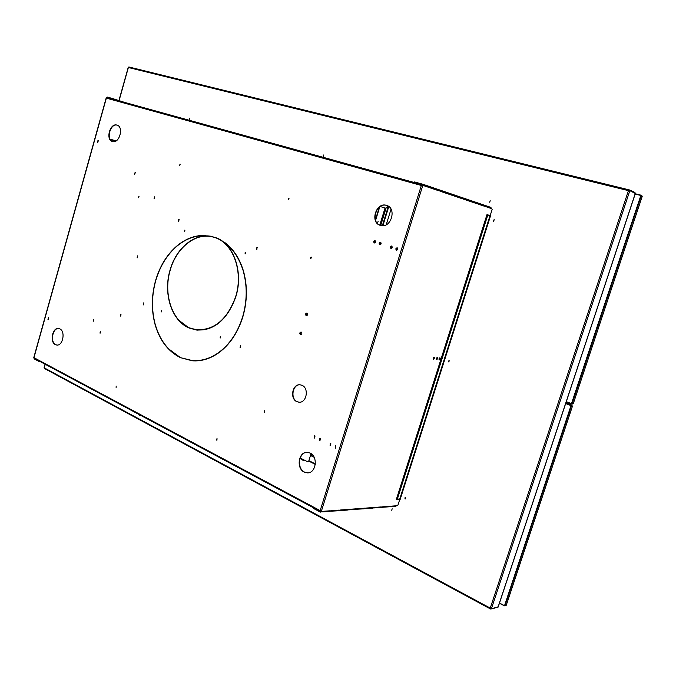 <?xml version="1.0" encoding="UTF-8"?>
<svg xmlns="http://www.w3.org/2000/svg" width="676" height="676" viewBox="0 0 676 676"><rect width="100%" height="100%" fill="white"/><g stroke="black" fill="none" stroke-linecap="round" stroke-linejoin="round"><path stroke-width="1.01" d="M288.407 199.834L288.872 198.271L288.407 199.834M289.007 198.338L288.593 199.859M180.036 164.082L179.622 165.519L180.036 164.082M179.808 165.527L180.179 164.158M138.876 196.361L138.479 197.755L138.876 196.361M138.69 197.764L138.994 196.429M301.209 332.085L300.989 332.034C299.62 332.575 299.434 333.437 300.44 334.612L300.659 334.671C302.028 334.121 302.214 333.26 301.209 332.085M301.141 332.068L300.093 333.217L300.82 334.679L300.144 332.981L301.141 332.068M306.972 313.115L306.786 313.064C305.383 313.596 305.189 314.458 306.203 315.65L306.397 315.7C307.8 315.16 307.986 314.298 306.972 313.115M306.938 313.098C305.67 313.774 305.527 314.636 306.515 315.692L305.907 314.036L306.938 313.098M301.944 385.278L299.992 384.788C292.328 383.824 289.615 398.781 296.925 401.688L299.037 402.22C306.684 403.057 309.245 388.058 301.944 385.278M300.152 384.796C292.564 384.061 290.021 398.832 297.246 401.705L299.206 402.22M375.019 240.631L374.969 240.614C373.541 241.045 373.321 241.822 374.31 242.946L374.369 242.963C375.788 242.532 376.008 241.755 375.019 240.631M375.112 240.664L373.997 241.619L374.521 242.988M391.598 246.013L391.539 245.996C390.086 246.427 389.858 247.213 390.872 248.354L390.931 248.371C392.384 247.94 392.604 247.154 391.598 246.013M391.683 246.047L390.534 247.01L391.083 248.396M314.855 435.758L314.509 438.073L314.855 435.758M314.67 435.699L314.67 438.056M330.429 443.262L330.091 445.602L330.429 443.262M330.234 443.194L330.251 445.585M380.503 242.405L380.453 242.397C379.016 242.828 378.788 243.605 379.785 244.737L379.844 244.754C381.281 244.323 381.501 243.537 380.503 242.405M379.87 244.704L380.571 242.447L379.464 243.402L379.996 244.78M397.209 247.839L397.15 247.822C395.68 248.253 395.46 249.038 396.474 250.188L396.542 250.205C398.003 249.774 398.223 248.979 397.209 247.839M397.294 247.872L396.136 248.836L396.694 250.23M320.001 438.242L319.663 440.566L320.001 438.242M319.824 438.175L319.824 440.549M335.702 445.805L335.364 448.154L335.702 445.805M335.499 445.738L335.524 448.137M93.406 319.452L93.195 321.37M304.225 472.118L307.546 472.887C316.131 473.158 318.269 456.528 310.107 453.055L307.022 452.328C298.403 451.889 296.063 468.468 304.225 472.118M307.183 452.328C298.648 452.1 296.468 468.502 304.555 472.11L307.707 472.879M380.326 225.37C369.654 222.539 376.033 201.769 386.495 205.377L386.503 205.377C397.184 208.022 391.024 228.851 380.588 225.446L380.326 225.37M380.74 225.48L380.63 225.446C370.051 222.657 376.211 202.065 386.647 205.428M245.05 253.787L245.439 252.249L245.05 253.787M245.287 253.804L245.591 252.317M220.123 337.907L220.435 336.378L220.123 337.907M220.427 337.932L220.596 336.428M256.466 249.52L257.024 247.357L256.466 249.52M256.719 249.554L257.176 247.408L256.297 248.227L256.719 249.554M240.056 347.717L240.495 345.546L240.056 347.717M240.428 347.768L240.656 345.588M59.801 328.874C65.699 331.316 62.927 346.036 56.767 345.039L55.381 344.625C49.509 342.081 52.348 327.438 58.516 328.502L59.801 328.874M56.936 345.047L55.719 344.659C49.931 342.149 52.576 327.75 58.677 328.519M116.982 125.111C110.078 122.652 105.312 139.695 112.385 141.487L112.486 141.521C119.39 143.92 124.097 126.792 116.982 125.111L116.982 125.111M117.142 125.161C110.298 123.032 105.743 139.712 112.655 141.563M184.835 230.051L184.472 231.513L184.835 230.051M184.937 230.11L184.641 231.513M161.522 310.47L161.218 311.923L161.522 310.47M161.581 310.495L161.395 311.915M178.878 219.278L178.363 221.314L178.878 219.278M178.971 219.32L178.532 221.322L178.202 220.097L178.971 219.32M143.608 302.916L143.185 304.927L143.608 302.916M143.633 302.924L143.354 304.918M137.389 257.81L137.735 255.858M137.676 255.824L137.118 257.784L137.676 255.824M154.204 198.854L154.66 196.902M154.55 196.851L154.035 198.837L154.55 196.851M134.811 174.197L135.284 172.287M135.158 172.228L134.608 174.171L135.158 172.228M97.657 142.315L98.138 140.49L97.657 142.315M97.995 140.414L97.488 142.306L97.995 140.414M121.004 314.154L120.759 316.115M120.438 316.081L120.843 314.103L120.438 316.081M48.511 317.728L47.979 319.537L48.486 317.72M310.664 258.604L311.146 257.015L310.664 258.604M311.23 257.057L310.892 258.629M482.427 205.555L484.633 206.197M112.072 98.392L107.256 97.065L107.138 97.496L111.946 98.823L112.072 98.392L124.435 102.338M113.602 98.848L113.484 99.287L111.946 98.823M113.484 99.287L113.965 99.44M107.256 97.065L106.521 97.775M34.214 358.897L38.617 361.254L38.726 360.84L34.332 358.483L34.214 358.897L33.935 358.043M40.146 361.575L38.617 361.254M116.103 140.887L110.027 139.163L116.103 140.887M106.335 98.147L107.121 97.547L422.145 184.692L107.121 97.547M34.011 357.469L34.349 358.432M422.323 185.351L421.503 185.106M490.877 208.014L477.924 203.62M477.231 203.383L470.648 201.152M469.938 200.907L463.221 198.626M462.494 198.381L455.641 196.057M454.897 195.803L447.901 193.429M447.14 193.175L439.992 190.75M439.223 190.488L431.922 188.004M431.127 187.742L423.666 185.207M422.906 184.945L422.145 184.692M423.269 184.396L430.57 186.872L430.84 188.08L423.81 185.697L423.201 184.371L414.633 181.945L414.472 182.495L422.17 184.624L422.339 184.075L422.872 185.199M422.204 185.723L422.855 185.258L422.661 185.875L421.334 185.469L422.128 184.683M321.86 511.884L329.702 511.445L330.116 510.786L322.401 511.369L320.635 512.129L321.463 510.972L320.17 510.617L320.179 511.326M330.919 511.191L338.591 510.76L339.006 510.11L331.451 510.684L329.702 511.445M339.791 510.524L347.295 510.101L347.717 509.45L340.315 510.017L338.591 510.76M348.478 509.856L355.829 509.45L356.244 508.808L348.993 509.358L347.295 510.101M356.996 509.214L364.187 508.817L364.609 508.183L357.503 508.715L355.829 509.45M365.336 508.58L372.383 508.191L372.806 507.558L365.843 508.09L364.187 508.817M373.515 507.955L380.419 507.575L380.841 506.958L374.014 507.473L372.383 508.191M381.534 507.346L395.604 506.324L396.449 505.775L382.024 506.865L380.419 507.575M313.326 508.335L320.28 512.053L320.432 511.538L313.487 507.82L313.326 508.335L312.937 507.507M462.823 197.857L469.389 200.088L469.668 201.237L463.347 199.09L462.73 197.814L461.894 197.536L462.223 198.71L455.768 196.522L455.176 195.246L454.348 194.967L454.618 196.133L448.027 193.902L447.436 192.609L446.591 192.322L446.861 193.505L440.127 191.224L439.527 189.922L438.665 189.626L438.935 190.818L432.057 188.486L431.449 187.176L430.519 186.855M470.251 200.383L476.681 202.563L476.969 203.704L470.766 201.609L470.183 200.358L469.338 200.071M447.504 192.643L454.348 194.967M414.472 182.495L413.847 182.343L414.633 181.945M413.847 182.343L414.506 182.579M422.179 184.582L422.906 184.827M423.649 185.08L431.144 187.624M431.905 187.886L439.231 190.37M439.983 190.624L447.157 193.066M447.884 193.311L454.914 195.694M455.624 195.939L462.511 198.271M463.204 198.516L469.947 200.797M470.631 201.034L477.239 203.273M477.915 203.501L482.402 205.141M423.582 184.81L424.258 185.004L423.548 184.725M483.205 205.031L484.278 205.403L483.205 205.031M431.516 187.201L438.614 189.61M439.594 189.956L446.54 192.305M455.244 195.279L461.894 197.536M477.535 202.859L490.793 207.363L492.145 209.425L490.565 214.385L489.559 215.416L486.99 214.596L489.559 215.416M482.436 205.039L490.776 207.405M483.754 206.003L478.042 204.067L476.639 202.546M396.466 499.015L396.297 499.564L399.11 499.37L396.364 499.327M396.406 499.209L486.99 214.579M322.199 511.478L320.145 510.71M437.144 358.466L436.417 359.438L437.161 357.528L437.144 358.466M439.755 357.832L439.011 359.733M433.891 357.148L433.139 359.066M430.468 187.953L431.001 188.046M438.563 190.691L439.096 190.793M446.49 193.378L447.013 193.471M454.255 196.006L454.779 196.108M461.86 198.583L463.229 198.938M469.305 201.11L469.82 201.203M476.597 203.577L477.112 203.67M490.759 208.377L484.278 206.079M437.566 358.635C436.755 359.953 436.375 359.911 436.426 358.5C437.245 357.181 437.625 357.224 437.566 358.635M439.028 358.804C438.977 360.207 439.349 360.249 440.16 358.931C440.22 357.528 439.839 357.486 439.028 358.804M433.155 358.119C433.105 359.539 433.485 359.581 434.305 358.255C434.355 356.835 433.975 356.793 433.155 358.119M396.415 505.783L397.919 505.183L399.406 500.502L399.11 499.37M315.295 464.378L308.746 461.083M301.479 459.629L303.237 460.339L303.592 459.815L301.606 459.19L303.592 459.815M302.78 459.807L302.282 459.646L302.78 459.807M321.066 511.428L320.458 511.478M177.788 245.202C186.568 238.214 195.93 234.969 205.884 235.476L205.85 235.721C195.939 235.214 186.61 238.442 177.864 245.405L178.05 245.261M184.979 240.622C191.747 236.87 198.71 235.172 205.876 235.527M243.377 270.806L243.149 270.763C247.34 285.517 247.205 300.752 242.743 316.478L242.921 316.554C247.408 300.761 247.543 285.466 243.335 270.654L243.149 270.763M192.373 360.553L192.542 360.561C201.423 361.271 210.067 358.736 218.466 352.973M218.441 352.906L218.221 352.88C209.797 358.694 201.127 361.246 192.212 360.536L180.467 357.655L192.204 360.781C201.211 361.491 209.966 358.897 218.475 352.982L218.221 352.88M180.467 357.655L192.373 360.798M179.064 320.424L188.756 327.75M169.997 270.273C163.051 293.452 171.501 320.441 188.731 327.852L188.798 327.615C171.653 320.255 163.246 293.401 170.166 270.341L169.997 270.273M170.327 269.766C176.428 248.058 195.009 232.814 211.901 236.727L215.154 237.648L211.968 236.49C194.984 232.544 176.292 247.881 170.166 269.699L170.327 269.766M212.061 236.769L215.171 237.614M196.75 329.812L196.91 329.829C203.966 330.598 210.836 328.663 217.52 324.032M189.212 327.801L196.581 329.787C214.368 330.344 227.381 319.334 235.637 296.756L235.814 296.832C227.525 319.528 214.436 330.589 196.564 330.032L189.212 327.801M196.733 330.057L189.145 328.037M236.008 296.189L235.814 296.164C243.377 271.701 233.313 243.732 215.593 237.808L215.661 237.572C233.482 243.529 243.597 271.642 235.992 296.232L235.814 296.164M229.891 248.895C225.987 243.597 221.331 239.929 215.914 237.876L215.593 237.808M154.998 324.21C159.544 340.129 167.893 351.216 180.053 357.452L180.12 357.224C168.071 351.038 159.764 340.079 155.218 324.328L155.193 324.235M180.086 357.342L168.755 348.968M242.701 317.281C237.766 332.727 229.832 344.523 218.906 352.669L218.821 352.45C229.705 344.337 237.606 332.592 242.523 317.205L242.701 317.281M218.821 352.45L220.055 351.807M234.817 252.824L224.255 242.43C232.848 248.667 239.084 257.928 242.98 270.206L243.166 270.087C239.253 257.767 232.983 248.472 224.356 242.211L224.255 242.43M155.488 280.895C151.525 295.471 151.314 309.726 154.846 323.669L155.015 323.567C151.483 309.684 151.694 295.48 155.649 280.962L155.488 280.895M155.852 280.244L155.683 280.21C160.026 265.66 167.259 254.1 177.391 245.532L177.467 245.726C167.378 254.269 160.17 265.786 155.843 280.278L155.683 280.21M116.179 386.072L116.111 387.458M216.962 440.135L216.979 438.606M264.493 412.352L264.553 410.763M212.129 236.524C205.411 235.223 198.803 236.372 192.305 239.988M100.394 331.772L100.242 333.107M216.582 440.11L217.03 438.623L216.582 440.11M264.13 412.318L264.595 410.78L264.13 412.318M99.955 333.099L100.344 331.747L99.955 333.099M314.146 457.289L310.478 455.463M308.873 460.652L315.346 463.905M395.604 506.324L396.144 505.8M491.283 208.453L490.793 207.363M110.256 139.569L115.706 141.107M48.478 319.469L48.664 317.864M98.273 140.642L97.851 142.256M256.897 249.529L256.618 248.295L257.319 247.509M179.115 219.438L178.709 221.28M319.976 440.507L320.509 438.783M380.487 244.67L381.036 242.878M319.427 440.346L320.069 438.276M330.201 445.577L330.817 443.6M391.362 248.371L392.004 246.292M436.814 357.79L436.341 359.015M301.69 459.553L303.448 460.255M314.526 435.741L315.219 436.071M300.178 457.939L302.738 459.3M311.045 453.613L308.586 461.598L307.969 461.928L303.524 459.697M387.509 205.766L387.035 207.312L385.717 208.183L380.233 206.543M139.763 415.199L140.718 415.377M196.606 445.628L197.688 445.991L196.606 445.628M245.058 252.807L245.253 253.787M197.637 330.142L196.581 329.787M448.661 361.922L448.991 360.376L448.661 361.922M448.948 361.964L449.118 360.401M493.556 221.221L494.072 219.675L493.556 221.221M493.666 221.238L494.19 219.725M404.958 498.905L405.118 497.367L404.958 498.905M405.254 497.375L405.397 498.939M487.734 215.23L397.344 499.15L399.761 498.989L489.931 215.948L486.982 215.002L396.55 499.142M397.344 499.15L396.592 498.998M399.761 498.989L400.209 499.302L399.448 499.598M489.931 215.948L490.438 216.1L400.26 499.125M128.415 67.321L128.846 66.966L629.457 189.948L634.992 192.466L634.908 192.981M44.21 367.888L490.717 609.042L497.435 607.361M635.279 193.437L629.829 190.674L628.435 190.64L629.457 189.948M498.144 606.837L491.393 608.772L490.252 608.113L490.717 609.042M323.305 156.342L323.719 154.956L323.305 156.342M490.438 216.1L490.151 215.145M314.044 457.103L310.512 455.345M189.288 119.373L189.652 118.114L189.288 119.373M489.703 202.251L490.201 200.704L489.703 202.251M392.181 508.791L391.717 510.253L392.181 508.791M310.74 454.61L311.644 454.83L311.83 454.221M388.362 206.239L382.363 225.691M377.732 222.581L378.171 221.136L377.732 222.581M391.041 209.171L386.216 224.77M388.793 206.552L382.886 225.683M312.227 454.602L312.904 455.345M301.259 332.11L300.381 333.014L300.947 334.662M307.056 313.149L306.144 314.07L306.676 315.692M640.552 195.651L641.118 195.795M572.783 403.572L571.381 403.927L566.201 401.924M571.271 403.53L572.496 404.003M571.381 403.927L640.696 195.93L640.4 195.356L641.778 195.575L642.2 196.386L640.696 195.93M566.294 401.654L571.22 403.555M635.254 193.758L640.772 195.119L641.186 195.93L572.192 403.53L571.795 403.268M640.4 195.356L635.153 194.054M572.192 403.53L573.307 403.606L642.2 196.386M506.273 605.231L572.471 406.124L571.355 406.056L505.057 605.519L506.273 605.231L504.296 605.823L499.42 603.229M504.668 605.273L505.057 605.519L504.127 605.493L504.668 605.273L570.865 406.065L571.355 406.056M499.488 603.026L504.127 605.493M570.865 406.065L570.595 405.448L565.668 403.538M570.595 405.448L572.082 405.262L565.888 402.871M565.787 403.183L570.958 405.194M571.11 405.203L572.082 405.262M571.989 405.541L572.251 406.115M106.343 98.121L33.952 357.672L320.17 510.617L421.334 185.469L106.343 98.121M490.903 208.047L485.098 206.425M329.254 511.369L330.04 511.31M330.251 510.87L331.248 510.794M338.144 510.693L338.93 510.633M339.141 510.194L340.113 510.118M346.856 510.034L347.641 509.974M347.853 509.535L348.799 509.467M355.39 509.383L356.167 509.324M356.379 508.893L357.317 508.825M363.756 508.741L364.525 508.682M364.736 508.259L365.657 508.191M371.952 508.124L372.721 508.065M372.932 507.642L373.828 507.575M379.988 507.507L380.757 507.448M380.968 507.034L381.847 506.966M469.845 201.186L470.657 201.456M454.804 196.082L455.649 196.37M454.297 194.95L455.142 195.237M447.039 193.454L447.909 193.75M439.121 190.767L440.008 191.071M431.026 188.029L431.93 188.334M422.855 185.258L423.683 185.537M477.138 203.653L477.932 203.924M422.661 185.875L321.463 510.972M310.707 257.412L311.535 257.455M45.224 364.296L44.227 367.854L490.252 608.113L628.435 190.64L128.372 67.507L119.094 100.623M632.347 191.815L634.992 192.466M498.018 607.225L635.364 193.184M491.393 608.772L629.829 190.674M386.038 208.216L380.715 225.471M375.679 241.814L375.51 242.363M379.751 206.864L375.594 220.376M385.05 207.988L379.768 225.116M374.977 240.664L374.301 242.845M33.8 357.528L106.157 98.079M470.183 200.358L469.389 200.088M462.756 197.831L461.945 197.553M447.436 192.609L446.591 192.322M439.527 189.922L438.665 189.626M431.449 187.176L430.57 186.872M423.201 184.371L422.382 184.092M477.467 202.834L476.681 202.563M34.163 358.381L320.289 511.436M301.471 459.638L301.606 459.19M139.56 415.267L139.653 414.81M44.058 367.829L45.064 364.212M118.925 100.563L128.229 67.363M128.846 66.966L629.407 189.939M498.153 607.048L635.398 193.344M44.278 368.403L490.514 608.991M379.32 207.186L375.425 219.869"/></g></svg>
